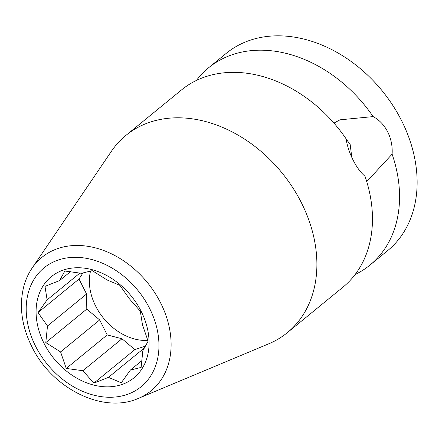 <?xml version="1.0" encoding="UTF-8"?>
<svg xmlns="http://www.w3.org/2000/svg" width="439" height="439" viewBox="0 0 439 439"><rect width="100%" height="100%" fill="white"/><g stroke="black" fill="none" stroke-linecap="round" stroke-linejoin="round"><path stroke-width="0.66" d="M346.086 138.987L350.152 144.365L351.815 157.392M138.537 398.332L268.745 343.803A127.447 97.057 -129.3 0 0 287.32 332.674L342.897 287.221A127.447 97.057 -129.3 0 0 365.018 176.308C360.6 172.478 356.638 167.089 353.143 160.142C349.609 153.178 347.249 146.05 346.047 138.757A127.447 97.057 -129.3 0 0 205.704 76.682A127.447 97.057 -129.3 0 0 181.537 89.907L125.96 135.36A127.447 97.057 -129.3 0 0 111.363 151.356L32.074 268.147C28.381 273.607 25.632 279.654 23.832 286.283C18.926 305.802 21.588 325.919 31.817 346.634C51.89 388.416 103.138 414.279 138.537 398.332A86.214 65.652 -129.3 0 0 160.559 302.773A86.214 65.652 -129.3 0 0 32.074 268.147M333.953 123.101L340.038 119.814L373.139 116.598C379.247 119.874 384.098 124.961 387.703 131.876C391.127 138.878 392.598 146.302 392.109 154.155L366.741 181.625M355.124 274.529A127.447 97.057 -129.3 0 0 369.989 265.068A127.447 97.057 -129.3 0 0 392.109 154.155M373.139 116.598A127.447 97.057 -129.3 0 0 232.796 54.524A127.447 97.057 -129.3 0 0 208.629 67.749L226.195 53.388A127.447 97.057 50.7 0 1 250.356 40.163A127.447 97.057 50.7 0 1 392.625 105.119A127.447 97.057 50.7 0 1 387.555 250.702L369.989 265.068M287.32 332.674A127.447 97.057 -129.3 0 0 301.297 202.538A127.447 97.057 -129.3 0 0 150.122 122.135A127.447 97.057 -129.3 0 0 125.96 135.36M208.629 67.749A127.447 97.057 -129.3 0 0 196.409 80.447M90.538 271.033A51.67 39.345 -129.3 0 0 103.813 318.544A51.67 39.345 -129.3 0 0 147.872 340.434M82.982 272.899L79.015 279.05L86.576 294.02L86.79 309.089L99.669 319.949L107.231 334.919L121.982 338.754L134.861 349.614L145.512 346.069M129.357 298.761L140.326 311.18L142.45 324.69L148.108 341.218L142.823 350.788L141.133 367.416L130.378 370.072L121.285 382.759L108.444 377.364L93.869 383.137L82.894 370.719L66.24 368.442L60.587 351.913L45.799 342.612L47.489 325.985L38.023 312.573L47.116 299.881L44.992 286.371L59.561 280.603L64.846 271.028L81.5 273.305L92.256 270.654L107.045 279.956L119.885 285.35L129.357 298.761M44.076 343.419A65.307 49.733 50.7 0 1 63.622 269.958A65.307 49.733 50.7 0 1 141.084 311.163A65.307 49.733 50.7 0 1 121.543 384.624A65.307 49.733 50.7 0 1 44.076 343.419M45.799 342.612L86.79 309.089M60.587 351.913L99.669 319.949M47.489 325.985L86.576 294.02M38.023 312.573L79.015 279.05M47.116 299.881L79.936 273.042M59.561 280.603L70.476 271.675M66.24 368.442L107.231 334.919M82.894 370.719L121.982 338.754M93.869 383.137L134.861 349.614M108.444 377.364L144.502 347.875M130.378 370.072L141.956 360.6M149.573 308.337A76.732 58.436 -129.3 0 0 58.552 259.926A76.732 58.436 -129.3 0 0 35.586 346.245A76.732 58.436 -129.3 0 0 126.608 394.65A76.732 58.436 -129.3 0 0 149.573 308.337"/></g></svg>

